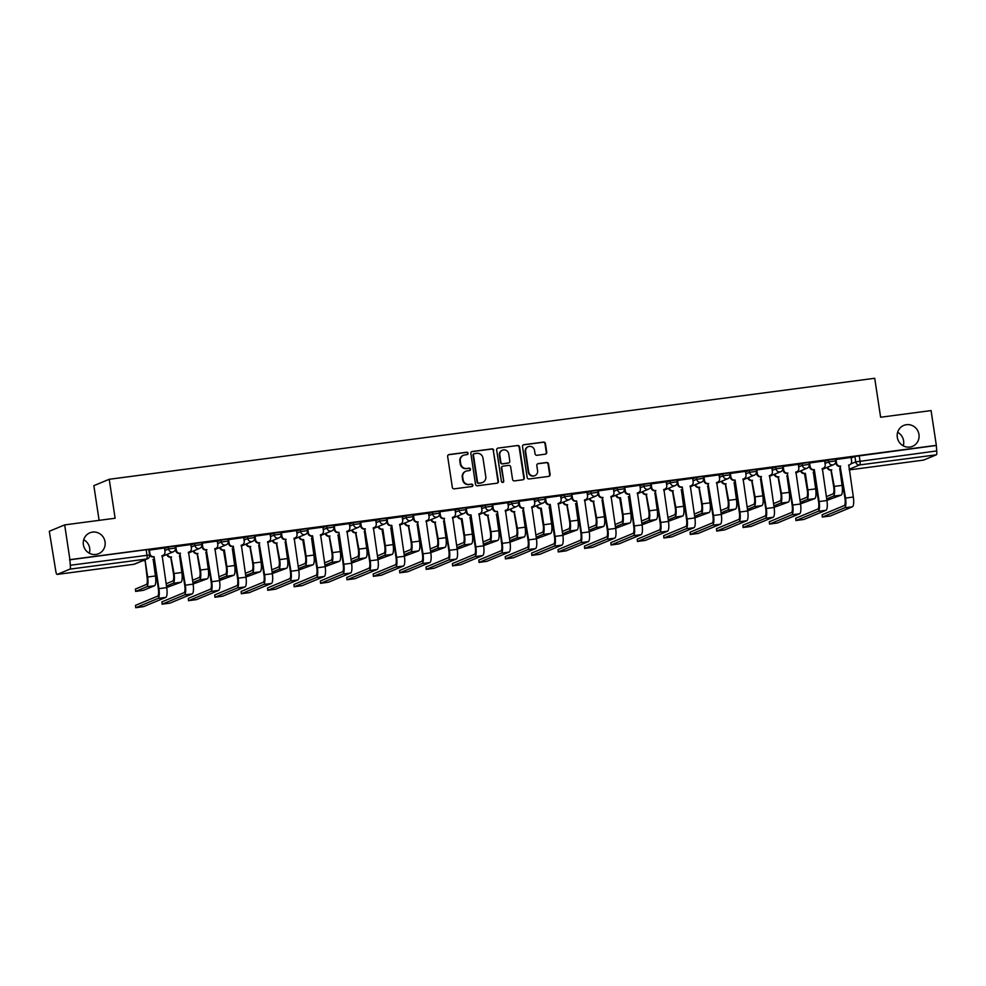 <?xml version="1.0" encoding="UTF-8"?>
<svg xmlns="http://www.w3.org/2000/svg" width="986" height="986" viewBox="0 0 986 986"><rect width="100%" height="100%" fill="white"/><g stroke="black" fill="none" stroke-linecap="round" stroke-linejoin="round"><path stroke-width="1.48" d="M468.054 453.264A1.22 1.171 67.4 0 0 466.711 452.217L449.061 454.546A1.738 1.676 67.4 0 0 447.656 456.481L452.327 487.355A1.738 1.676 67.4 0 0 454.238 488.846L471.9 486.517A1.22 1.171 67.4 0 0 472.873 485.161A1.22 1.171 67.4 0 0 471.53 484.114L469.25 484.422A5.559 5.349 67.4 0 1 463.1 479.627L462.717 477.064A5.559 5.349 67.4 0 1 467.204 470.877L469.484 470.568A1.22 1.171 67.4 0 0 470.47 469.213A1.22 1.171 67.4 0 0 469.126 468.165L466.834 468.473A5.559 5.349 67.4 0 1 460.696 463.679L460.302 461.115A5.559 5.349 67.4 0 1 464.788 454.928L467.068 454.62A1.22 1.171 67.4 0 0 468.054 453.264M467.13 454.62A1.22 1.171 67.4 0 0 466.267 452.414L448.605 454.743A1.738 1.676 67.4 0 0 448.433 454.768M471.949 486.505A1.22 1.171 67.4 0 0 471.086 484.299L469.25 484.422M469.533 470.556A1.22 1.171 67.4 0 0 468.67 468.35L466.834 468.473M897.297 437.303A11.339 10.895 67.4 0 0 912.481 446.35A11.339 10.895 67.4 0 0 918.964 434.456A11.339 10.895 67.4 0 0 903.78 425.41A11.339 10.895 67.4 0 0 897.297 437.303M903.262 445.832A11.339 10.895 67.4 0 0 897.642 432.312M83.379 544.703A11.339 10.895 67.4 0 0 98.563 553.738A11.339 10.895 67.4 0 0 105.046 541.844A11.339 10.895 67.4 0 0 89.862 532.81A11.339 10.895 67.4 0 0 83.379 544.703M89.332 553.22A11.339 10.895 67.4 0 0 83.711 539.699M545.344 454.176A1.738 1.676 67.4 0 0 546.749 452.241L545.443 443.589A1.738 1.676 67.4 0 0 543.52 442.085L523.911 444.674A1.738 1.676 67.4 0 0 522.506 446.609L527.177 477.47A1.738 1.676 67.4 0 0 529.1 478.974L548.709 476.386A1.738 1.676 67.4 0 0 550.114 474.451L548.524 463.987A1.738 1.676 67.4 0 0 546.601 462.496L538.22 463.605A1.738 1.676 67.4 0 0 536.815 465.54L537.592 470.716A4.647 4.474 67.4 0 1 534.942 475.597A4.647 4.474 67.4 0 1 528.706 471.9L525.637 451.576A4.647 4.474 67.4 0 1 528.299 446.695A4.647 4.474 67.4 0 1 534.523 450.405L535.041 453.794A1.738 1.676 67.4 0 0 536.963 455.285L545.344 454.176M69.932 569.132L57.25 574.394A3.537 0.937 -97.5 0 1 57.188 574.419A3.537 0.937 -97.5 0 1 55.82 571.276L49.3 531.281L64.669 524.897L115.115 518.242L109.224 479.282L874.73 378.279L880.621 417.238L931.067 410.583L936.33 445.339L69.92 559.654L70.289 565.261L149.589 554.982L148.775 549.572L146.162 549.732L146.988 555.143A3.537 0.937 -97.5 0 1 146.618 559.013L69.932 569.132A3.537 0.937 -97.5 0 0 70.289 565.261M64.669 524.897L69.92 559.654M493.764 450.405A1.738 1.676 67.4 0 0 491.841 448.901L472.232 451.489A1.738 1.676 67.4 0 0 470.84 453.424L475.498 484.286A1.738 1.676 67.4 0 0 477.421 485.79L497.03 483.202A1.738 1.676 67.4 0 0 498.435 481.267L493.32 450.59A1.738 1.676 67.4 0 0 491.398 449.098L471.789 451.674A1.738 1.676 67.4 0 0 471.616 451.711M498.078 448.088L517.687 445.499A1.738 1.676 67.4 0 1 519.597 446.991L524.269 477.853A1.738 1.676 67.4 0 1 522.863 479.788L514.482 480.897A1.738 1.676 67.4 0 1 512.56 479.406L510.662 466.883A1.738 1.676 67.4 0 0 508.739 465.392L503.18 466.119A1.738 1.676 67.4 0 0 501.775 468.054L503.747 481.094A1.22 1.171 67.4 0 1 503.045 482.364A1.22 1.171 67.4 0 1 501.418 481.402L496.673 450.023A1.738 1.676 67.4 0 1 498.078 448.088L517.687 445.499M851.152 458.034L854.911 456.469L855.737 461.879L936.7 450.947A3.537 0.937 82.5 0 1 936.33 454.817L923.648 460.08A3.537 0.937 82.5 0 1 923.586 460.105A3.537 0.937 82.5 0 1 923.525 460.105M99.105 520.349L93.855 485.667L109.224 479.282M936.33 445.339L936.7 450.947M135.711 607.721L135.501 605.355L157.661 596.148A6.643 1.762 -97.5 0 0 158.339 588.901L154.087 556.683L158.931 588.654A8.948 2.366 82.5 0 1 157.994 598.416L135.711 607.721L143.636 606.6L165.784 597.393A8.948 2.366 82.5 0 0 166.72 587.631L162.135 555.623A3.537 3.402 67.4 0 0 164.995 551.679L164.563 547.982L148.861 550.188M190.853 544.555L175.274 546.7M217.253 541.067L201.674 543.224M214.936 597.269L214.726 594.903L236.886 585.696A6.643 1.762 -97.5 0 0 237.577 578.437L232.733 546.478L233.325 546.232L238.156 578.203A8.948 2.366 82.5 0 1 237.219 587.964L214.936 597.269L222.861 596.148L245.009 586.941A8.948 2.366 82.5 0 0 245.945 577.167L241.36 545.172A3.537 3.402 67.4 0 0 244.22 541.228L243.788 537.53L228.086 539.736M270.078 534.104L254.499 536.248M267.748 590.294L267.539 587.927L289.699 578.72A6.643 1.762 -97.5 0 0 290.389 571.473L285.558 539.502L290.969 571.227A8.948 2.366 82.5 0 1 290.044 581L267.748 590.294L275.673 589.172L297.834 579.965A8.948 2.366 82.5 0 0 298.758 570.204L294.173 538.208A3.537 3.402 67.4 0 0 297.032 534.264L296.613 530.567L280.911 532.773M322.89 527.128L307.312 529.285M320.573 583.33L320.364 580.964L342.512 571.757A6.643 1.762 -97.5 0 0 343.202 564.51L338.95 532.292L343.794 564.263A8.948 2.366 82.5 0 1 342.857 574.025L320.573 583.33L328.486 582.208L350.646 573.002A8.948 2.366 82.5 0 0 351.571 563.24L346.998 531.232A3.537 3.402 67.4 0 0 349.845 527.288L349.426 523.591L333.724 525.797M375.703 520.164L360.136 522.321M373.386 576.354L373.176 573.988L395.337 564.781A6.643 1.762 -97.5 0 0 396.027 557.534L391.183 525.563L391.775 525.328L396.606 557.3A8.948 2.366 82.5 0 1 395.682 567.061L373.386 576.354L381.311 575.232L403.459 566.026A8.948 2.366 82.5 0 0 404.396 556.264L399.811 524.269A3.537 3.402 67.4 0 0 402.67 520.325L402.239 516.627L386.537 518.833M428.528 513.188L412.949 515.345M426.211 569.39L426.001 567.024L448.149 557.817A6.643 1.762 -97.5 0 0 448.84 550.57L444.008 518.599L449.419 550.324A8.948 2.366 82.5 0 1 448.494 560.085L426.211 569.39L434.123 568.269L456.284 559.062A8.948 2.366 82.5 0 0 457.208 549.301L452.623 517.293A3.537 3.402 67.4 0 0 455.483 513.361L455.064 509.663L439.362 511.857M481.341 506.225L465.762 508.382M479.023 562.427L478.814 560.06L500.962 550.854A6.643 1.762 -97.5 0 0 501.652 543.594L497.4 511.389L502.244 543.36A8.948 2.366 82.5 0 1 501.307 553.121L479.023 562.427L486.948 561.305L509.096 552.086A8.948 2.366 82.5 0 0 510.021 542.325L505.448 510.329A3.537 3.402 67.4 0 0 508.308 506.385L507.876 502.687L492.174 504.894M534.165 499.261L518.587 501.406M560.566 495.773L544.987 497.93M558.249 551.963L558.039 549.609L580.187 540.39A6.643 1.762 -97.5 0 0 580.877 533.143L576.625 500.937L581.469 532.908A8.948 2.366 82.5 0 1 580.532 542.67L558.249 551.963L566.174 550.841L588.322 541.634A8.948 2.366 82.5 0 0 589.246 531.873L584.673 499.877A3.537 3.402 67.4 0 0 587.533 495.933L587.101 492.236L571.399 494.442M613.391 488.81L597.812 490.954M611.061 544.999L610.852 542.633L633.012 533.426A6.643 1.762 -97.5 0 0 633.702 526.179L629.45 493.961L634.281 525.932A8.948 2.366 82.5 0 1 633.357 535.694L611.061 544.999L618.986 543.878L641.147 534.671A8.948 2.366 82.5 0 0 642.071 524.909L637.486 492.901A3.537 3.402 67.4 0 0 640.345 488.97L639.926 485.272L624.212 487.466M666.203 481.834L650.624 483.99M663.886 538.036L663.677 535.669L685.825 526.462A6.643 1.762 -97.5 0 0 686.515 519.203L682.263 486.998L687.094 518.969A8.948 2.366 82.5 0 1 686.17 528.73L663.886 538.036L671.799 536.914L693.959 527.707A8.948 2.366 82.5 0 0 694.883 517.933L690.311 485.938A3.537 3.402 67.4 0 0 693.158 481.994L692.739 478.296L677.037 480.502M719.016 474.87L703.437 477.014M716.699 531.06L716.489 528.693L738.65 519.486A6.643 1.762 -97.5 0 0 739.34 512.239L734.496 480.268L735.088 480.034L739.919 511.993A8.948 2.366 82.5 0 1 738.982 521.754L716.699 531.06L724.624 529.938L746.772 520.731A8.948 2.366 82.5 0 0 747.708 510.97L743.124 478.974A3.537 3.402 67.4 0 0 745.983 475.03L745.552 471.333L729.85 473.539M771.841 467.894L756.262 470.051M769.511 524.096L769.302 521.73L791.462 512.523A6.643 1.762 -97.5 0 0 792.152 505.276L787.321 473.305L792.732 505.029A8.948 2.366 82.5 0 1 791.807 514.791L769.511 524.096L777.436 522.974L799.597 513.768A8.948 2.366 82.5 0 0 800.521 504.006L795.936 471.998A3.537 3.402 67.4 0 0 798.796 468.054L798.377 464.357L782.674 466.563M824.653 460.93L809.075 463.075M851.066 457.442L835.487 459.599M824.74 461.522L828.499 459.957L828.795 461.879L835.684 460.893L835.388 458.971L828.499 459.957M798.34 464.998L802.099 463.432L802.382 465.355L809.272 464.381L808.988 462.459L802.099 463.432M771.927 468.486L775.686 466.92L775.982 468.843L782.859 467.869L782.576 465.947L775.686 466.92M745.515 471.974L749.274 470.408L749.57 472.331L756.459 471.357L756.163 469.435L749.274 470.408M719.114 475.449L722.874 473.896L723.157 475.807L730.047 474.833L729.763 472.91L722.874 473.896M692.702 478.937L696.461 477.372L696.757 479.295L703.634 478.321L703.351 476.398L696.461 477.372M666.289 482.425L670.049 480.86L670.344 482.783L677.234 481.809L676.938 479.886L670.049 480.86M639.877 485.901L643.648 484.348L643.932 486.271L650.822 485.285L650.538 483.362L643.648 484.348M613.477 489.389L617.236 487.823L617.532 489.746L624.409 488.773L624.126 486.85L617.236 487.823M587.064 492.877L590.824 491.311L591.119 493.234L598.009 492.26L597.713 490.338L590.824 491.311M560.652 496.365L564.423 494.799L564.707 496.722L571.597 495.736L571.301 493.826L564.423 494.799M534.252 499.84L538.011 498.275L538.294 500.198L545.184 499.224L544.901 497.301L538.011 498.275M507.839 503.328L511.598 501.763L511.894 503.686L518.784 502.712L518.488 500.789L511.598 501.763M481.427 506.816L485.198 505.251L485.482 507.174L492.371 506.2L492.076 504.277L485.198 505.251M455.027 510.292L458.786 508.739L459.069 510.662L465.959 509.676L465.675 507.753L458.786 508.739M428.614 513.78L432.373 512.215L432.669 514.137L439.559 513.164L439.263 511.241L432.373 512.215M402.202 517.268L405.973 515.703L406.257 517.625L413.146 516.652L412.851 514.729L405.973 515.703M375.802 520.756L379.561 519.191L379.844 521.113L386.734 520.127L386.45 518.217L379.561 519.191M349.389 524.232L353.148 522.666L353.444 524.589L360.334 523.615L360.038 521.693L353.148 522.666M322.977 527.72L326.736 526.154L327.032 528.077L333.921 527.103L333.625 525.181L326.736 526.154M296.576 531.207L300.336 529.642L300.619 531.565L307.509 530.591L307.225 528.669L300.336 529.642M270.164 534.683L273.923 533.13L274.219 535.041L281.109 534.067L280.813 532.144L273.923 533.13M243.752 538.171L247.511 536.606L247.806 538.529L254.696 537.555L254.4 535.632L247.511 536.606M217.351 541.659L221.111 540.094L221.394 542.017L228.284 541.043L228 539.12L221.111 540.094M190.939 545.147L194.698 543.582L194.994 545.505L201.871 544.519L201.588 542.596L194.698 543.582M164.526 548.623L168.286 547.057L168.581 548.98L175.471 548.006L175.175 546.084L168.286 547.057M935.887 445.536L854.911 456.469M69.476 559.851L146.162 549.732M463.482 455.273L463.038 455.458A5.559 5.349 67.4 0 0 459.858 461.3L460.302 461.115M466.39 468.658A5.559 5.349 67.4 0 1 460.24 463.876L459.858 461.3M465.897 471.222L465.454 471.407A5.559 5.349 67.4 0 0 462.261 477.249L462.717 477.064M468.806 484.607A5.559 5.349 67.4 0 1 462.656 479.812L462.261 477.249M497.203 483.165A1.738 1.676 67.4 0 0 497.979 481.451L493.32 450.59M474.426 453.659A1.22 1.171 67.4 0 0 473.44 455.002L477.544 482.105A1.22 1.171 67.4 0 0 478.888 483.14L481.291 482.832A5.559 5.349 67.4 0 0 485.79 476.645L482.98 458.12A5.559 5.349 67.4 0 0 476.842 453.338L474.426 453.659M474.143 453.733L473.699 453.917A1.22 1.171 67.4 0 0 472.997 455.187L473.44 455.002M482.598 482.474L482.154 482.659A5.559 5.349 67.4 0 1 480.848 483.017L478.444 483.337A1.22 1.171 67.4 0 1 477.088 482.29L472.997 455.187M523.048 479.763A1.738 1.676 67.4 0 0 523.825 478.037L519.154 447.176A1.738 1.676 67.4 0 0 517.231 445.684M502.774 466.23L502.318 466.415A1.738 1.676 67.4 0 0 501.319 468.239L503.747 481.094M502.811 482.437A1.22 1.171 67.4 0 0 503.291 481.279M508.702 453.893A4.647 4.474 67.4 0 0 502.466 450.183A4.647 4.474 67.4 0 0 499.803 455.064L500.888 462.224A1.738 1.676 67.4 0 0 502.811 463.728L508.382 462.989A1.738 1.676 67.4 0 0 509.787 461.054L508.702 453.893M502.466 450.183L502.022 450.38A4.647 4.474 67.4 0 0 499.36 455.261L499.803 455.064M508.788 462.878L508.345 463.063A1.738 1.676 67.4 0 1 507.926 463.173L502.367 463.913A1.738 1.676 67.4 0 1 500.444 462.409L499.36 455.261M528.299 446.695L527.843 446.88A4.647 4.474 67.4 0 0 525.181 451.761L525.637 451.576M534.942 475.597L534.486 475.782A4.647 4.474 67.4 0 1 528.262 472.084L525.181 451.761M548.882 476.349A1.738 1.676 67.4 0 0 549.658 474.636L548.08 464.172A1.738 1.676 67.4 0 0 546.158 462.68L537.764 463.79A1.738 1.676 67.4 0 0 537.592 463.814M545.529 454.139A1.738 1.676 67.4 0 0 546.306 452.426L544.999 443.774A1.738 1.676 67.4 0 0 543.076 442.27L523.467 444.859A1.738 1.676 67.4 0 0 523.283 444.896M135.624 591.415L135.415 589.049L146.372 584.501A6.643 1.762 -97.5 0 0 147.062 577.241L145.127 560.405L147.641 577.007A8.948 2.366 82.5 0 1 146.717 586.769L135.624 591.415L143.549 590.294L154.506 585.746A8.948 2.366 82.5 0 0 155.431 575.972L153.175 559.345A3.537 3.402 67.4 0 0 153.853 559.185L153.422 559.37A3.537 3.402 -112.6 0 1 152.941 559.53M144.548 560.652L144.301 560.689A3.537 3.402 -112.6 0 1 143.044 560.615M143.636 560.368A3.537 3.402 67.4 0 0 144.88 560.442L145.127 560.405M153.508 556.93L153.261 556.967A3.537 3.402 -112.6 0 1 149.539 554.662M149.367 549.991L149.921 553.676A3.537 3.402 67.4 0 0 153.841 556.72L154.087 556.683M162.961 555.401L162.382 555.648A3.537 3.402 -112.6 0 1 161.901 555.796M166.696 587.508L180.906 582.258A8.948 2.366 82.5 0 0 181.843 572.496L179.588 555.87A3.537 3.402 67.4 0 0 180.265 555.697M166.129 583.774L172.784 581.013A6.643 1.762 -97.5 0 0 173.474 573.766L170.701 557.201A3.537 3.402 -112.6 0 1 166.856 554.489M170.96 557.164L174.054 573.519A8.948 2.366 82.5 0 1 173.117 583.281L166.474 586.041M167.447 554.255A3.537 3.402 67.4 0 0 171.293 556.954L171.539 556.93M180.265 555.71L179.834 555.882A3.537 3.402 -112.6 0 1 179.353 556.042M193.108 584.02L207.319 578.77A8.948 2.366 82.5 0 0 208.243 569.008L205.988 552.382A3.537 3.402 67.4 0 0 206.666 552.222L206.234 552.394A3.537 3.402 -112.6 0 1 205.754 552.554M192.541 580.286L199.184 577.525A6.643 1.762 -97.5 0 0 199.875 570.278L197.114 553.713A3.537 3.402 -112.6 0 1 193.268 551.014M197.373 553.688L200.454 570.031A8.948 2.366 82.5 0 1 199.529 579.793L192.886 582.566M193.848 550.767A3.537 3.402 67.4 0 0 197.693 553.479L197.952 553.442M162.259 604.135L170.036 603.112L192.196 593.905L184.407 594.928L162.259 604.135L161.914 601.867L184.062 592.66A6.643 1.762 -97.5 0 0 184.752 585.413L179.662 553.479A3.537 3.402 -112.6 0 1 175.754 550.434L175.496 548.771M162.123 604.233L161.914 601.867M179.92 553.442L185.331 585.166A8.948 2.366 82.5 0 1 184.407 594.928M175.779 546.503L176.334 550.188A3.537 3.402 67.4 0 0 180.253 553.232L180.5 553.195M192.196 593.905A8.948 2.366 82.5 0 0 193.12 584.143L188.548 552.135A3.537 3.402 67.4 0 0 189.374 551.913L188.794 552.16A3.537 3.402 -112.6 0 1 188.314 552.32M189.374 551.913A3.537 3.402 67.4 0 0 191.395 548.204L190.84 544.519M188.659 600.659L196.448 599.624L218.609 590.417L210.819 591.452L188.659 600.659L188.314 598.379L210.474 589.172A6.643 1.762 -97.5 0 0 211.164 581.925L206.074 549.991A3.537 3.402 -112.6 0 1 202.155 546.947L201.908 545.283M188.523 600.745L188.314 598.379M206.333 549.954L211.744 581.691A8.948 2.366 82.5 0 1 210.819 591.452M202.179 543.027L202.746 546.7A3.537 3.402 67.4 0 0 206.653 549.744L206.912 549.72M218.609 590.417A8.948 2.366 82.5 0 0 219.533 580.655L214.948 548.66A3.537 3.402 67.4 0 0 215.786 548.438L215.194 548.672A3.537 3.402 -112.6 0 1 214.714 548.832M215.786 548.438A3.537 3.402 67.4 0 0 217.807 544.716L217.253 541.031M219.508 580.532L233.731 575.282A8.948 2.366 82.5 0 0 234.656 565.52L232.4 548.894A3.537 3.402 67.4 0 0 233.078 548.734L232.647 548.919A3.537 3.402 -112.6 0 1 232.166 549.066M218.954 576.81L225.597 574.049A6.643 1.762 -97.5 0 0 226.287 566.79L223.526 550.237A3.537 3.402 -112.6 0 1 219.681 547.526M223.773 550.2L224.364 549.954L226.866 566.556A8.948 2.366 82.5 0 1 225.942 576.317L219.299 579.078M220.26 547.279A3.537 3.402 67.4 0 0 224.105 549.991L224.364 549.954M245.921 577.056L260.131 571.806A8.948 2.366 82.5 0 0 261.068 562.045L258.813 545.406A3.537 3.402 67.4 0 0 259.491 545.246L259.059 545.431A3.537 3.402 -112.6 0 1 258.579 545.591M245.354 573.322L252.009 570.561A6.643 1.762 -97.5 0 0 252.699 563.314L249.926 546.749A3.537 3.402 -112.6 0 1 246.081 544.038M250.185 546.712L253.279 563.068A8.948 2.366 82.5 0 1 252.354 572.829L245.699 575.59M246.673 543.804A3.537 3.402 67.4 0 0 250.518 546.503L250.764 546.466M272.333 573.569L286.544 568.318A8.948 2.366 82.5 0 0 287.468 558.557L285.213 541.93A3.537 3.402 67.4 0 0 285.891 541.758L285.459 541.943A3.537 3.402 -112.6 0 1 284.979 542.103M271.766 569.834L278.409 567.073A6.643 1.762 -97.5 0 0 279.1 559.826L276.339 543.261A3.537 3.402 -112.6 0 1 272.493 540.562M276.598 543.224L279.691 559.58A8.948 2.366 82.5 0 1 278.755 569.341L272.111 572.102M273.073 540.316A3.537 3.402 67.4 0 0 276.918 543.015L277.177 542.99M232.733 546.478L232.486 546.503A3.537 3.402 -112.6 0 1 228.567 543.459L228.321 541.807M228.592 539.539L229.146 543.224A3.537 3.402 67.4 0 0 233.066 546.269L233.325 546.232M242.186 544.95L241.607 545.196A3.537 3.402 -112.6 0 1 241.126 545.344M241.484 593.683L249.261 592.66L271.421 583.453L263.632 584.476L241.484 593.683L241.139 591.415L263.287 582.208A6.643 1.762 -97.5 0 0 263.977 574.961L258.887 543.027A3.537 3.402 -112.6 0 1 254.98 539.971L254.721 538.319M241.348 593.782L241.139 591.415M259.145 542.99L264.556 574.715A8.948 2.366 82.5 0 1 263.632 584.476M255.004 536.051L255.559 539.736A3.537 3.402 67.4 0 0 259.478 542.781L259.725 542.744M271.421 583.453A8.948 2.366 82.5 0 0 272.346 573.692L267.773 541.684A3.537 3.402 67.4 0 0 268.599 541.462L268.019 541.708A3.537 3.402 -112.6 0 1 267.539 541.869M268.599 541.462A3.537 3.402 67.4 0 0 270.62 537.752L270.065 534.067M285.558 539.502L285.299 539.539A3.537 3.402 -112.6 0 1 281.38 536.495L281.133 534.831M281.417 532.563L281.971 536.248A3.537 3.402 67.4 0 0 285.878 539.293L286.137 539.268M295.011 537.974L294.42 538.22A3.537 3.402 -112.6 0 1 293.939 538.381M298.733 570.081L312.956 564.83A8.948 2.366 82.5 0 0 313.881 555.069L311.625 538.442A3.537 3.402 67.4 0 0 312.303 538.282L311.872 538.467A3.537 3.402 -112.6 0 1 311.391 538.615M298.179 566.358L304.822 563.585A6.643 1.762 -97.5 0 0 305.512 556.338L302.751 539.773A3.537 3.402 -112.6 0 1 298.906 537.074M302.998 539.749L303.589 539.502L306.091 556.104A8.948 2.366 82.5 0 1 305.167 565.865L298.524 568.626M299.485 536.828A3.537 3.402 67.4 0 0 303.331 539.539L303.589 539.502M294.296 586.719L302.086 585.684L324.234 576.477L316.457 577.513L294.296 586.719L293.951 584.451L316.112 575.245A6.643 1.762 -97.5 0 0 316.802 567.985L311.712 536.051A3.537 3.402 -112.6 0 1 307.792 533.007L307.546 531.355M294.161 586.818L293.951 584.451M311.958 536.027L312.55 535.78L317.381 567.751A8.948 2.366 82.5 0 1 316.457 577.513M307.817 529.088L308.371 532.76A3.537 3.402 67.4 0 0 312.291 535.817L312.55 535.78M324.234 576.477A8.948 2.366 82.5 0 0 325.17 566.716L320.586 534.72A3.537 3.402 67.4 0 0 321.411 534.498L320.832 534.732A3.537 3.402 -112.6 0 1 320.351 534.893M321.411 534.498A3.537 3.402 67.4 0 0 323.445 530.776L322.89 527.091M325.146 566.605L339.357 561.354A8.948 2.366 82.5 0 0 340.293 551.593L338.038 534.954A3.537 3.402 67.4 0 0 338.716 534.794L338.284 534.979A3.537 3.402 -112.6 0 1 337.804 535.139M324.579 562.87L331.234 560.11A6.643 1.762 -97.5 0 0 331.925 552.863L329.151 536.298A3.537 3.402 -112.6 0 1 325.306 533.586M329.41 536.261L332.504 552.616A8.948 2.366 82.5 0 1 331.579 562.377L324.924 565.138M325.898 533.352A3.537 3.402 67.4 0 0 329.743 536.051L329.99 536.014M338.371 532.539L338.112 532.576A3.537 3.402 -112.6 0 1 334.205 529.519L333.946 527.867M334.229 525.6L334.784 529.285A3.537 3.402 67.4 0 0 338.703 532.329L338.95 532.292M347.824 531.01L347.245 531.257A3.537 3.402 -112.6 0 1 346.764 531.405M351.558 563.117L365.769 557.866A8.948 2.366 82.5 0 0 366.693 548.105L364.438 531.479A3.537 3.402 67.4 0 0 365.116 531.306L364.684 531.491A3.537 3.402 -112.6 0 1 364.204 531.651M350.991 559.382L357.635 556.622A6.643 1.762 -97.5 0 0 358.325 549.375L355.564 532.81A3.537 3.402 -112.6 0 1 351.719 530.111M355.823 532.773L358.916 549.128A8.948 2.366 82.5 0 1 357.98 558.889L351.336 561.65M352.298 529.864A3.537 3.402 67.4 0 0 356.143 532.563L356.402 532.539M347.109 579.743L354.898 578.72L377.059 569.514L369.269 570.537L347.109 579.743L346.764 577.476L368.924 568.269A6.643 1.762 -97.5 0 0 369.614 561.022L364.524 529.088A3.537 3.402 -112.6 0 1 360.605 526.043L360.358 524.379M346.973 579.842L346.764 577.476M364.783 529.051L370.194 560.775A8.948 2.366 82.5 0 1 369.269 570.537M360.642 522.112L361.196 525.797A3.537 3.402 67.4 0 0 365.103 528.841L365.362 528.816M377.059 569.514A8.948 2.366 82.5 0 0 377.983 559.752L373.398 527.744A3.537 3.402 67.4 0 0 374.236 527.522L373.657 527.769A3.537 3.402 -112.6 0 1 373.176 527.929M374.236 527.522A3.537 3.402 67.4 0 0 376.258 523.812L375.703 520.127M377.971 559.629L392.181 554.379A8.948 2.366 82.5 0 0 393.106 544.617L390.85 527.991A3.537 3.402 67.4 0 0 391.528 527.83L391.097 528.003A3.537 3.402 -112.6 0 1 390.616 528.163M377.404 555.894L384.047 553.134A6.643 1.762 -97.5 0 0 384.737 545.887L381.976 529.322A3.537 3.402 -112.6 0 1 378.131 526.623M382.223 529.297L382.815 529.051L385.316 545.64A8.948 2.366 82.5 0 1 384.392 555.414L377.749 558.175M378.71 526.376A3.537 3.402 67.4 0 0 382.556 529.088L382.815 529.051M391.183 525.563L390.937 525.6A3.537 3.402 -112.6 0 1 387.017 522.555L386.771 520.891M387.042 518.636L387.597 522.309A3.537 3.402 67.4 0 0 391.516 525.365L391.775 525.328M400.636 524.047L400.057 524.281A3.537 3.402 -112.6 0 1 399.576 524.441M404.371 556.141L418.582 550.891A8.948 2.366 82.5 0 0 419.518 541.129L417.263 524.503A3.537 3.402 67.4 0 0 417.941 524.342L417.509 524.527A3.537 3.402 -112.6 0 1 417.029 524.675M403.804 552.419L410.459 549.658A6.643 1.762 -97.5 0 0 411.15 542.399L408.377 525.846A3.537 3.402 -112.6 0 1 404.531 523.135M408.635 525.809L411.729 542.164A8.948 2.366 82.5 0 1 410.805 551.926L404.149 554.687M405.123 522.888A3.537 3.402 67.4 0 0 408.968 525.6L409.215 525.563M399.934 572.78L407.723 571.757L429.871 562.55L422.082 563.573L399.934 572.78L399.589 570.512L421.737 561.305A6.643 1.762 -97.5 0 0 422.427 554.058L417.337 522.112A3.537 3.402 -112.6 0 1 413.43 519.067L413.183 517.416M399.798 572.878L399.589 570.512M417.596 522.087L423.019 553.812A8.948 2.366 82.5 0 1 422.082 563.573M413.454 515.148L414.009 518.833A3.537 3.402 67.4 0 0 417.928 521.877L418.175 521.84M429.871 562.55A8.948 2.366 82.5 0 0 430.796 552.789L426.223 520.781A3.537 3.402 67.4 0 0 427.049 520.559L426.47 520.805A3.537 3.402 -112.6 0 1 425.989 520.953M427.049 520.559A3.537 3.402 67.4 0 0 429.083 516.837L428.516 513.164M430.783 552.665L444.994 547.415A8.948 2.366 82.5 0 0 445.918 537.653L443.663 521.015A3.537 3.402 67.4 0 0 444.341 520.855L443.922 521.039A3.537 3.402 -112.6 0 1 443.441 521.2M430.216 548.931L436.86 546.17A6.643 1.762 -97.5 0 0 437.55 538.923L434.789 522.358A3.537 3.402 -112.6 0 1 430.944 519.647M435.048 522.321L438.141 538.676A8.948 2.366 82.5 0 1 437.205 548.438L430.562 551.199M431.523 519.412A3.537 3.402 67.4 0 0 435.368 522.112L435.627 522.087M444.008 518.599L443.749 518.636A3.537 3.402 -112.6 0 1 439.842 515.592L439.583 513.928M439.867 511.66L440.422 515.345A3.537 3.402 67.4 0 0 444.329 518.389L444.587 518.353M453.461 517.071L452.882 517.317A3.537 3.402 -112.6 0 1 452.401 517.477M457.196 549.177L471.407 543.927A8.948 2.366 82.5 0 0 472.331 534.165L470.075 517.539A3.537 3.402 67.4 0 0 470.753 517.367M456.629 545.443L463.272 542.682A6.643 1.762 -97.5 0 0 463.962 535.435L461.201 518.87A3.537 3.402 -112.6 0 1 457.356 516.171M461.448 518.833L462.04 518.599L464.542 535.188A8.948 2.366 82.5 0 1 463.617 544.95L456.974 547.723M457.935 515.924A3.537 3.402 67.4 0 0 461.781 518.636L462.04 518.599M470.753 517.379L470.322 517.551A3.537 3.402 -112.6 0 1 469.841 517.712M452.747 565.816L460.536 564.781L482.684 555.574L474.907 556.609L452.747 565.816L452.401 563.536L474.562 554.329A6.643 1.762 -97.5 0 0 475.252 547.082L470.162 515.148A3.537 3.402 -112.6 0 1 466.242 512.104L465.996 510.44M452.611 565.902L452.401 563.536M470.408 515.111L471 514.877L475.831 546.836A8.948 2.366 82.5 0 1 474.907 556.609M466.267 508.184L466.822 511.857A3.537 3.402 67.4 0 0 470.741 514.902L471 514.877M482.684 555.574A8.948 2.366 82.5 0 0 483.621 545.813L479.036 513.817A3.537 3.402 67.4 0 0 479.862 513.583L479.282 513.829A3.537 3.402 -112.6 0 1 478.802 513.989M479.862 513.583A3.537 3.402 67.4 0 0 481.895 509.873L481.341 506.188M483.596 545.689L497.807 540.439A8.948 2.366 82.5 0 0 498.743 530.678L496.488 514.051A3.537 3.402 67.4 0 0 497.166 513.891L496.734 514.076A3.537 3.402 -112.6 0 1 496.254 514.224M483.029 541.967L489.685 539.194A6.643 1.762 -97.5 0 0 490.375 531.947L487.602 515.382A3.537 3.402 -112.6 0 1 483.756 512.683M487.86 515.358L490.954 531.713A8.948 2.366 82.5 0 1 490.03 541.474L483.374 544.235M484.348 512.437A3.537 3.402 67.4 0 0 488.193 515.148L488.44 515.111M496.821 511.635L496.562 511.66A3.537 3.402 -112.6 0 1 492.655 508.616L492.408 506.964M492.68 504.696L493.234 508.369A3.537 3.402 67.4 0 0 497.154 511.426L497.4 511.389M506.274 510.107L505.695 510.341A3.537 3.402 -112.6 0 1 505.214 510.501M510.008 542.214L524.219 536.963A8.948 2.366 82.5 0 0 525.144 527.202L522.888 510.563A3.537 3.402 67.4 0 0 523.566 510.403L523.147 510.588A3.537 3.402 -112.6 0 1 522.666 510.748M509.442 538.479L516.085 535.718A6.643 1.762 -97.5 0 0 516.775 528.471L514.014 511.907A3.537 3.402 -112.6 0 1 510.169 509.195M514.273 511.87L517.367 528.225A8.948 2.366 82.5 0 1 516.43 537.986L509.787 540.747M510.748 508.961A3.537 3.402 67.4 0 0 514.593 511.66L514.852 511.623M505.559 558.84L513.349 557.817L535.509 548.61L527.72 549.633L505.559 558.84L505.226 556.572L527.374 547.366A6.643 1.762 -97.5 0 0 528.065 540.118L522.974 508.184A3.537 3.402 -112.6 0 1 519.067 505.128L518.809 503.476M505.436 558.939L505.226 556.572M523.233 508.147L528.644 539.872A8.948 2.366 82.5 0 1 527.72 549.633M519.092 501.208L519.647 504.894A3.537 3.402 67.4 0 0 523.554 507.938L523.812 507.901M535.509 548.61A8.948 2.366 82.5 0 0 536.433 538.849L531.848 506.841A3.537 3.402 67.4 0 0 532.686 506.619L532.107 506.866A3.537 3.402 -112.6 0 1 531.627 507.014M532.686 506.619A3.537 3.402 67.4 0 0 534.708 502.897L534.153 499.224M536.421 538.726L550.632 533.475A8.948 2.366 82.5 0 0 551.556 523.714L549.301 507.087A3.537 3.402 67.4 0 0 549.978 506.915L549.547 507.1A3.537 3.402 -112.6 0 1 549.066 507.26M535.854 534.991L542.497 532.23A6.643 1.762 -97.5 0 0 543.187 524.983L540.427 508.419A3.537 3.402 -112.6 0 1 536.581 505.719M540.673 508.382L541.265 508.147L543.767 524.737A8.948 2.366 82.5 0 1 542.842 534.498L536.199 537.259M537.16 505.473A3.537 3.402 67.4 0 0 541.006 508.172L541.265 508.147M531.972 555.352L539.761 554.329L561.909 545.122L554.132 546.145L531.972 555.352L531.627 553.084L553.787 543.878A6.643 1.762 -97.5 0 0 554.477 536.63L549.387 504.696A3.537 3.402 -112.6 0 1 545.468 501.652L545.221 499.988M531.836 555.451L531.627 553.084M549.633 504.659L550.225 504.425L555.056 536.384A8.948 2.366 82.5 0 1 554.132 546.145M545.492 497.72L546.059 501.406A3.537 3.402 67.4 0 0 549.966 504.45L550.225 504.425M561.909 545.122A8.948 2.366 82.5 0 0 562.846 535.361L558.261 503.353A3.537 3.402 67.4 0 0 559.099 503.131L558.507 503.378A3.537 3.402 -112.6 0 1 558.027 503.538M559.099 503.131A3.537 3.402 67.4 0 0 561.12 499.421L560.566 495.736M562.821 535.238L577.044 529.987A8.948 2.366 82.5 0 0 577.969 520.226L575.713 503.599A3.537 3.402 67.4 0 0 576.391 503.439L575.96 503.612A3.537 3.402 -112.6 0 1 575.479 503.772M562.266 531.503L568.91 528.742A6.643 1.762 -97.5 0 0 569.6 521.495L566.839 504.931A3.537 3.402 -112.6 0 1 562.994 502.231M567.086 504.906L570.179 521.249A8.948 2.366 82.5 0 1 569.255 531.023L562.599 533.783M563.573 501.985A3.537 3.402 67.4 0 0 567.418 504.696L567.665 504.659M576.046 501.171L575.799 501.208A3.537 3.402 -112.6 0 1 571.88 498.164L571.634 496.5M571.905 494.245L572.459 497.918A3.537 3.402 67.4 0 0 576.379 500.974L576.625 500.937M585.499 499.655L584.92 499.89A3.537 3.402 -112.6 0 1 584.439 500.05M589.234 531.75L603.444 526.499A8.948 2.366 82.5 0 0 604.381 516.738L602.113 500.112A3.537 3.402 67.4 0 0 602.803 499.951L602.372 500.136A3.537 3.402 -112.6 0 1 601.891 500.296M588.667 528.028L595.322 525.267A6.643 1.762 -97.5 0 0 596 518.007L593.239 501.455A3.537 3.402 -112.6 0 1 589.394 498.743M593.498 501.418L596.592 517.773A8.948 2.366 82.5 0 1 595.655 527.535L589.012 530.295M589.973 498.509A3.537 3.402 67.4 0 0 593.818 501.208L594.077 501.171M584.797 548.389L592.574 547.366L614.734 538.159L606.945 539.182L584.797 548.389L584.451 546.121L606.6 536.914A6.643 1.762 -97.5 0 0 607.29 529.667L602.199 497.72A3.537 3.402 -112.6 0 1 598.292 494.676L598.034 493.025M584.661 548.487L584.451 546.121M602.458 497.696L607.869 529.42A8.948 2.366 82.5 0 1 606.945 539.182M598.317 490.757L598.872 494.442A3.537 3.402 67.4 0 0 602.779 497.486L603.038 497.449M614.734 538.159A8.948 2.366 82.5 0 0 615.658 528.397L611.086 496.389A3.537 3.402 67.4 0 0 611.912 496.168L611.332 496.414A3.537 3.402 -112.6 0 1 610.852 496.562M611.912 496.168A3.537 3.402 67.4 0 0 613.933 492.445L613.378 488.773M615.646 528.274L629.857 523.024A8.948 2.366 82.5 0 0 630.781 513.262L628.526 496.624A3.537 3.402 67.4 0 0 629.204 496.463L628.772 496.648A3.537 3.402 -112.6 0 1 628.292 496.808M615.079 524.54L621.722 521.779A6.643 1.762 -97.5 0 0 622.412 514.532L619.652 497.967A3.537 3.402 -112.6 0 1 615.806 495.255M619.898 497.93L620.49 497.696L622.992 514.285A8.948 2.366 82.5 0 1 622.067 524.047L615.424 526.807M616.386 495.021A3.537 3.402 67.4 0 0 620.231 497.72L620.49 497.696M628.871 494.208L628.612 494.245A3.537 3.402 -112.6 0 1 624.693 491.201L624.446 489.537M624.717 487.269L625.284 490.954A3.537 3.402 67.4 0 0 629.191 493.998L629.45 493.961M638.324 492.68L637.732 492.926A3.537 3.402 -112.6 0 1 637.252 493.086M642.046 524.786L656.269 519.536A8.948 2.366 82.5 0 0 657.194 509.774L654.938 493.148A3.537 3.402 67.4 0 0 655.616 492.975L655.185 493.16A3.537 3.402 -112.6 0 1 654.704 493.32M641.492 521.052L648.135 518.291A6.643 1.762 -97.5 0 0 648.825 511.044L646.064 494.479A3.537 3.402 -112.6 0 1 642.219 491.78M646.311 494.454L649.404 510.797A8.948 2.366 82.5 0 1 648.48 520.559L641.824 523.332M642.798 491.533A3.537 3.402 67.4 0 0 646.643 494.245L646.89 494.208M637.609 541.425L645.399 540.39L667.547 531.183L659.757 532.218L637.609 541.425L637.264 539.145L659.424 529.938A6.643 1.762 -97.5 0 0 660.102 522.691L655.024 490.757A3.537 3.402 -112.6 0 1 651.105 487.713L650.859 486.049M637.474 541.511L637.264 539.145M655.271 490.72L660.694 522.457A8.948 2.366 82.5 0 1 659.757 532.218M651.13 483.793L651.684 487.466A3.537 3.402 67.4 0 0 655.604 490.51L655.85 490.486M667.547 531.183A8.948 2.366 82.5 0 0 668.483 521.421L663.898 489.426A3.537 3.402 67.4 0 0 664.724 489.204L664.145 489.438A3.537 3.402 -112.6 0 1 663.664 489.598M664.724 489.204A3.537 3.402 67.4 0 0 666.758 485.482L666.203 481.797M668.459 521.298L682.669 516.048A8.948 2.366 82.5 0 0 683.606 506.286L681.351 489.66A3.537 3.402 67.4 0 0 682.029 489.5L681.597 489.685A3.537 3.402 -112.6 0 1 681.116 489.832M667.892 517.576L674.547 514.803A6.643 1.762 -97.5 0 0 675.237 507.556L672.464 491.003A3.537 3.402 -112.6 0 1 668.619 488.292M672.723 490.966L675.817 507.322A8.948 2.366 82.5 0 1 674.88 517.083L668.237 519.844M669.211 488.045A3.537 3.402 67.4 0 0 673.056 490.757L673.302 490.72M681.683 487.244L681.425 487.269A3.537 3.402 -112.6 0 1 677.518 484.225L677.259 482.573M677.542 480.305L678.097 483.99A3.537 3.402 67.4 0 0 682.016 487.035L682.263 486.998M691.137 485.716L690.557 485.95A3.537 3.402 -112.6 0 1 690.077 486.11M694.871 517.823L709.082 512.572A8.948 2.366 82.5 0 0 710.006 502.811L707.751 486.172A3.537 3.402 67.4 0 0 708.429 486.012L707.997 486.197A3.537 3.402 -112.6 0 1 707.517 486.357M694.304 514.088L700.947 511.327A6.643 1.762 -97.5 0 0 701.638 504.08L698.877 487.515A3.537 3.402 -112.6 0 1 695.031 484.804M699.136 487.478L702.217 503.834A8.948 2.366 82.5 0 1 701.292 513.595L694.649 516.356M695.611 484.57A3.537 3.402 67.4 0 0 699.456 487.269L699.715 487.232M690.422 534.449L698.211 533.426L720.372 524.219L712.582 525.242L690.422 534.449L690.077 532.181L712.237 522.974A6.643 1.762 -97.5 0 0 712.927 515.727L707.837 483.793A3.537 3.402 -112.6 0 1 703.918 480.737L703.671 479.085M690.286 534.548L690.077 532.181M708.096 483.756L713.507 515.481A8.948 2.366 82.5 0 1 712.582 525.242M703.942 476.817L704.509 480.502A3.537 3.402 67.4 0 0 708.416 483.547L708.675 483.51M720.372 524.219A8.948 2.366 82.5 0 0 721.296 514.458L716.711 482.45A3.537 3.402 67.4 0 0 717.549 482.228L716.958 482.474A3.537 3.402 -112.6 0 1 716.477 482.635M717.549 482.228A3.537 3.402 67.4 0 0 719.57 478.518L719.016 474.833M721.271 514.335L735.494 509.084A8.948 2.366 82.5 0 0 736.419 499.323L734.163 482.696A3.537 3.402 67.4 0 0 734.841 482.524L734.41 482.709A3.537 3.402 -112.6 0 1 733.929 482.869M720.717 510.6L727.36 507.839A6.643 1.762 -97.5 0 0 728.05 500.592L725.289 484.027A3.537 3.402 -112.6 0 1 721.444 481.328M725.536 483.99L728.629 500.346A8.948 2.366 82.5 0 1 727.705 510.107L721.062 512.868M722.023 481.082A3.537 3.402 67.4 0 0 725.869 483.781L726.115 483.756M734.496 480.268L734.25 480.305A3.537 3.402 -112.6 0 1 730.33 477.261L730.084 475.597M730.355 473.329L730.909 477.014A3.537 3.402 67.4 0 0 734.829 480.059L735.088 480.034M743.949 478.74L743.37 478.986A3.537 3.402 -112.6 0 1 742.889 479.147M747.684 510.847L761.895 505.596A8.948 2.366 82.5 0 0 762.831 495.835L760.576 479.208A3.537 3.402 67.4 0 0 761.254 479.048L760.822 479.221A3.537 3.402 -112.6 0 1 760.342 479.381M747.117 507.112L753.772 504.351A6.643 1.762 -97.5 0 0 754.463 497.104L751.689 480.539A3.537 3.402 -112.6 0 1 747.844 477.84M751.948 480.515L755.042 496.87A8.948 2.366 82.5 0 1 754.105 506.631L747.462 509.392M748.436 477.594A3.537 3.402 67.4 0 0 752.281 480.305L752.528 480.268M743.247 527.485L751.024 526.45L773.184 517.243L765.395 518.279L743.247 527.485L742.902 525.218L765.05 516.011A6.643 1.762 -97.5 0 0 765.74 508.751L760.65 476.817A3.537 3.402 -112.6 0 1 756.743 473.773L756.484 472.121M743.111 527.584L742.902 525.218M760.909 476.793L766.319 508.517A8.948 2.366 82.5 0 1 765.395 518.279M756.767 469.854L757.322 473.526A3.537 3.402 67.4 0 0 761.241 476.583L761.488 476.546M773.184 517.243A8.948 2.366 82.5 0 0 774.109 507.482L769.536 475.486A3.537 3.402 67.4 0 0 770.362 475.264L769.783 475.498A3.537 3.402 -112.6 0 1 769.302 475.659M770.362 475.264A3.537 3.402 67.4 0 0 772.383 471.542L771.828 467.857M774.096 507.359L788.307 502.12A8.948 2.366 82.5 0 0 789.231 492.347L786.976 475.72A3.537 3.402 67.4 0 0 787.654 475.56L787.222 475.745A3.537 3.402 -112.6 0 1 786.742 475.905M773.529 503.636L780.172 500.876A6.643 1.762 -97.5 0 0 780.863 493.616L778.102 477.064A3.537 3.402 -112.6 0 1 774.256 474.352M778.361 477.027L781.442 493.382A8.948 2.366 82.5 0 1 780.518 503.143L773.874 505.904M774.836 474.118A3.537 3.402 67.4 0 0 778.681 476.817L778.94 476.78M787.321 473.305L787.062 473.342A3.537 3.402 -112.6 0 1 783.143 470.285L782.896 468.633M783.18 466.366L783.734 470.051A3.537 3.402 67.4 0 0 787.641 473.095L787.9 473.058M796.774 471.776L796.183 472.023A3.537 3.402 -112.6 0 1 795.702 472.171M800.496 503.883L814.719 498.633A8.948 2.366 82.5 0 0 815.644 488.871L813.388 472.245A3.537 3.402 67.4 0 0 814.066 472.072M799.942 500.149L806.585 497.388A6.643 1.762 -97.5 0 0 807.275 490.141L804.514 473.576A3.537 3.402 -112.6 0 1 800.669 470.864M804.761 473.539L805.352 473.305L807.854 489.894A8.948 2.366 82.5 0 1 806.93 499.655L800.287 502.416M801.248 470.63A3.537 3.402 67.4 0 0 805.094 473.329L805.352 473.305M814.066 472.084L813.635 472.257A3.537 3.402 -112.6 0 1 813.154 472.417M796.059 520.509L803.849 519.486L825.997 510.28L818.22 511.303L796.059 520.509L795.714 518.242L817.875 509.035A6.643 1.762 -97.5 0 0 818.565 501.788L813.475 469.854A3.537 3.402 -112.6 0 1 809.555 466.809L809.309 465.145M795.924 520.608L795.714 518.242M813.721 469.817L814.313 469.57L819.144 501.541A8.948 2.366 82.5 0 1 818.22 511.303M809.58 462.878L810.135 466.563A3.537 3.402 67.4 0 0 814.054 469.607L814.313 469.57M825.997 510.28A8.948 2.366 82.5 0 0 826.934 500.518L822.349 468.51A3.537 3.402 67.4 0 0 823.174 468.288L822.595 468.535A3.537 3.402 -112.6 0 1 822.114 468.695M823.174 468.288A3.537 3.402 67.4 0 0 825.208 464.579L824.653 460.893M826.909 500.395L841.12 495.145A8.948 2.366 82.5 0 0 842.056 485.383L839.801 468.757A3.537 3.402 67.4 0 0 840.479 468.596L840.047 468.769A3.537 3.402 -112.6 0 1 839.567 468.929M826.342 496.661L832.997 493.9A6.643 1.762 -97.5 0 0 833.688 486.653L830.915 470.088A3.537 3.402 -112.6 0 1 827.069 467.389M831.173 470.063L834.267 486.406A8.948 2.366 82.5 0 1 833.343 496.168L826.687 498.941M827.661 467.142A3.537 3.402 67.4 0 0 831.506 469.854L831.753 469.817M822.472 517.034L830.249 515.998L852.409 506.792L844.62 507.827L822.472 517.034L822.127 514.754L844.275 505.547A6.643 1.762 -97.5 0 0 844.965 498.3L839.875 466.366A3.537 3.402 -112.6 0 1 835.968 463.321L835.709 461.658M822.336 517.12L822.127 514.754M840.134 466.329L845.557 498.066A8.948 2.366 82.5 0 1 844.62 507.827M835.992 459.402L836.547 463.075A3.537 3.402 67.4 0 0 840.466 466.119L840.713 466.095M852.409 506.792A8.948 2.366 82.5 0 0 853.334 497.03L848.761 465.035A3.537 3.402 67.4 0 0 849.587 464.813L849.008 465.047A3.537 3.402 -112.6 0 1 848.527 465.207M849.587 464.813A3.537 3.402 67.4 0 0 851.608 461.091L851.054 457.405M850.807 463.925L855.737 461.879A3.537 3.402 -112.6 0 0 859.644 464.936L849.143 469.299M923.586 460.105L849.242 469.915L923.648 460.08M936.33 454.817L859.644 464.936A3.537 0.937 -97.5 0 0 860.014 461.066L859.2 455.655M57.25 574.394L133.936 564.275L146.618 559.013A3.537 3.402 67.4 0 0 147.444 558.791A3.537 3.537 0 0 0 149.589 554.982M825.035 463.432L828.795 461.879A3.537 3.402 -112.6 0 0 833.54 464.702A3.537 3.537 0 0 0 835.684 460.893M798.623 466.92L802.382 465.355A3.537 3.402 -112.6 0 0 807.127 468.177A3.537 3.537 0 0 0 809.272 464.381M772.211 470.408L775.982 468.843A3.537 3.402 -112.6 0 0 780.727 471.665A3.537 3.537 0 0 0 782.859 467.869M745.81 473.896L749.57 472.331A3.537 3.402 -112.6 0 0 754.315 475.153A3.537 3.537 0 0 0 756.459 471.357M719.398 477.372L723.157 475.807A3.537 3.402 -112.6 0 0 727.902 478.641A3.537 3.537 0 0 0 730.047 474.833M692.985 480.86L696.757 479.295A3.537 3.402 -112.6 0 0 701.502 482.117A3.537 3.537 0 0 0 703.634 478.321M666.585 484.348L670.344 482.783A3.537 3.402 -112.6 0 0 675.09 485.605A3.537 3.537 0 0 0 677.234 481.809M640.173 487.823L643.932 486.271A3.537 3.402 -112.6 0 0 648.677 489.093A3.537 3.537 0 0 0 650.822 485.285M613.76 491.311L617.532 489.746A3.537 3.402 -112.6 0 0 622.277 492.569A3.537 3.537 0 0 0 624.409 488.773M587.36 494.799L591.119 493.234A3.537 3.402 -112.6 0 0 595.864 496.057A3.537 3.537 0 0 0 598.009 492.26M560.948 498.287L564.707 496.722A3.537 3.402 -112.6 0 0 569.452 499.545A3.537 3.537 0 0 0 571.597 495.736M534.535 501.763L538.294 500.198A3.537 3.402 -112.6 0 0 543.039 503.033A3.537 3.537 0 0 0 545.184 499.224M508.135 505.251L511.894 503.686A3.537 3.402 -112.6 0 0 516.639 506.508A3.537 3.537 0 0 0 518.784 502.712M481.723 508.739L485.482 507.174A3.537 3.402 -112.6 0 0 490.227 509.996A3.537 3.537 0 0 0 492.371 506.2M455.31 512.215L459.069 510.662A3.537 3.402 -112.6 0 0 463.814 513.484A3.537 3.537 0 0 0 465.959 509.676M428.91 515.703L432.669 514.137A3.537 3.402 -112.6 0 0 437.414 516.96A3.537 3.537 0 0 0 439.559 513.164M402.498 519.191L406.257 517.625A3.537 3.402 -112.6 0 0 411.002 520.448A3.537 3.537 0 0 0 413.146 516.652M376.085 522.666L379.844 521.113A3.537 3.402 -112.6 0 0 384.589 523.936A3.537 3.537 0 0 0 386.734 520.127M349.685 526.154L353.444 524.589A3.537 3.402 -112.6 0 0 358.189 527.411A3.537 3.537 0 0 0 360.334 523.615M323.272 529.642L327.032 528.077A3.537 3.402 -112.6 0 0 331.777 530.899A3.537 3.537 0 0 0 333.921 527.103M296.86 533.13L300.619 531.565A3.537 3.402 -112.6 0 0 305.364 534.387A3.537 3.537 0 0 0 307.509 530.591M270.447 536.606L274.219 535.041A3.537 3.402 -112.6 0 0 278.964 537.875A3.537 3.537 0 0 0 281.109 534.067M244.047 540.094L247.806 538.529A3.537 3.402 -112.6 0 0 252.552 541.351A3.537 3.537 0 0 0 254.696 537.555M217.635 543.582L221.394 542.017A3.537 3.402 -112.6 0 0 226.139 544.839A3.537 3.537 0 0 0 228.284 541.043M191.222 547.057L194.994 545.505A3.537 3.402 -112.6 0 0 199.739 548.327A3.537 3.537 0 0 0 201.871 544.519M164.822 550.545L168.581 548.98A3.537 3.402 -112.6 0 0 173.326 551.803A3.537 3.537 0 0 0 175.471 548.006M57.188 574.419L133.874 564.3A3.537 3.537 0 0 0 134.762 564.054A3.537 3.402 67.4 0 1 133.936 564.275A3.537 0.937 82.5 0 1 133.874 564.3A3.537 0.937 82.5 0 1 133.8 564.3M135.415 589.049L135.76 591.317M147.641 577.007L155.431 575.972M146.717 586.769L154.506 585.746M135.501 605.355L135.846 607.622M166.72 587.631L158.931 588.654M165.784 597.393L157.994 598.416M174.054 573.519L181.843 572.496M173.117 583.281L180.906 582.258M200.454 570.031L208.243 569.008M199.529 579.793L207.319 578.77M193.12 584.143L185.331 585.166M219.533 580.655L211.744 581.691M226.866 566.556L234.656 565.52M225.942 576.317L233.731 575.282M253.279 563.068L261.068 562.045M252.354 572.829L260.131 571.806M279.691 559.58L287.468 558.557M278.755 569.341L286.544 568.318M214.726 594.903L215.071 597.171M245.945 577.167L238.156 578.203M245.009 586.941L237.219 587.964M272.346 573.692L264.556 574.715M267.539 587.927L267.884 590.207M298.758 570.204L290.969 571.227M297.834 579.965L290.044 581M306.091 556.104L313.881 555.069M305.167 565.865L312.956 564.83M325.17 566.716L317.381 567.751M332.504 552.616L340.293 551.593M331.579 562.377L339.357 561.354M320.364 580.964L320.709 583.231M351.571 563.24L343.794 564.263M350.646 573.002L342.857 574.025M358.916 549.128L366.693 548.105M357.98 558.889L365.769 557.866M377.983 559.752L370.194 560.775M385.316 545.64L393.106 544.617M384.392 555.414L392.181 554.379M373.176 573.988L373.521 576.268M404.396 556.264L396.606 557.3M403.459 566.026L395.682 567.061M411.729 542.164L419.518 541.129M410.805 551.926L418.582 550.891M430.796 552.789L423.019 553.812M438.141 538.676L445.918 537.653M437.205 548.438L444.994 547.415M426.001 567.024L426.334 569.292M457.208 549.301L449.419 550.324M456.284 559.062L448.494 560.085M464.542 535.188L472.331 534.165M463.617 544.95L471.407 543.927M483.621 545.813L475.831 546.836M490.954 531.713L498.743 530.678M490.03 541.474L497.807 540.439M478.814 560.06L479.159 562.328M510.021 542.325L502.244 543.36M509.096 552.086L501.307 553.121M517.367 528.225L525.144 527.202M516.43 537.986L524.219 536.963M536.433 538.849L528.644 539.872M543.767 524.737L551.556 523.714M542.842 534.498L550.632 533.475M562.846 535.361L555.056 536.384M570.179 521.249L577.969 520.226M569.255 531.023L577.044 529.987M558.039 549.609L558.384 551.877M589.246 531.873L581.469 532.908M588.322 541.634L580.532 542.67M596.592 517.773L604.381 516.738M595.655 527.535L603.444 526.499M615.658 528.397L607.869 529.42M622.992 514.285L630.781 513.262M622.067 524.047L629.857 523.024M610.852 542.633L611.197 544.901M642.071 524.909L634.281 525.932M641.147 534.671L633.357 535.694M649.404 510.797L657.194 509.774M648.48 520.559L656.269 519.536M668.483 521.421L660.694 522.457M675.817 507.322L683.606 506.286M674.88 517.083L682.669 516.048M663.677 535.669L664.022 537.937M694.883 517.933L687.094 518.969M693.959 527.707L686.17 528.73M702.217 503.834L710.006 502.811M701.292 513.595L709.082 512.572M721.296 514.458L713.507 515.481M728.629 500.346L736.419 499.323M727.705 510.107L735.494 509.084M716.489 528.693L716.834 530.973M747.708 510.97L739.919 511.993M746.772 520.731L738.982 521.754M755.042 496.87L762.831 495.835M754.105 506.631L761.895 505.596M774.109 507.482L766.319 508.517M781.442 493.382L789.231 492.347M780.518 503.143L788.307 502.12M769.302 521.73L769.647 523.997M800.521 504.006L792.732 505.029M799.597 513.768L791.807 514.791M807.854 489.894L815.644 488.871M806.93 499.655L814.719 498.633M826.934 500.518L819.144 501.541M834.267 486.406L842.056 485.383M833.343 496.168L841.12 495.145M853.334 497.03L845.557 498.066M173.326 551.803L162.012 556.511M199.739 548.327L188.412 553.023M226.139 544.839L214.825 549.547M252.552 541.351L241.237 546.059M278.964 537.875L267.637 542.571M305.364 534.387L294.05 539.083M331.777 530.899L320.462 535.608M358.189 527.411L346.875 532.12M384.589 523.936L373.275 528.632M411.002 520.448L399.687 525.156M437.414 516.96L426.1 521.668M463.814 513.484L452.5 518.18M490.227 509.996L478.913 514.704M516.639 506.508L505.325 511.216M543.039 503.033L531.725 507.728M569.452 499.545L558.138 504.24M595.864 496.057L584.55 500.765M622.277 492.569L610.95 497.277M648.677 489.093L637.363 493.789M675.09 485.605L663.775 490.313M701.502 482.117L690.175 486.825M727.902 478.641L716.588 483.337M754.315 475.153L743 479.849M780.727 471.665L769.4 476.374M807.127 468.177L795.813 472.886M833.54 464.702L822.225 469.398M134.762 564.054L147.444 558.791"/></g></svg>
